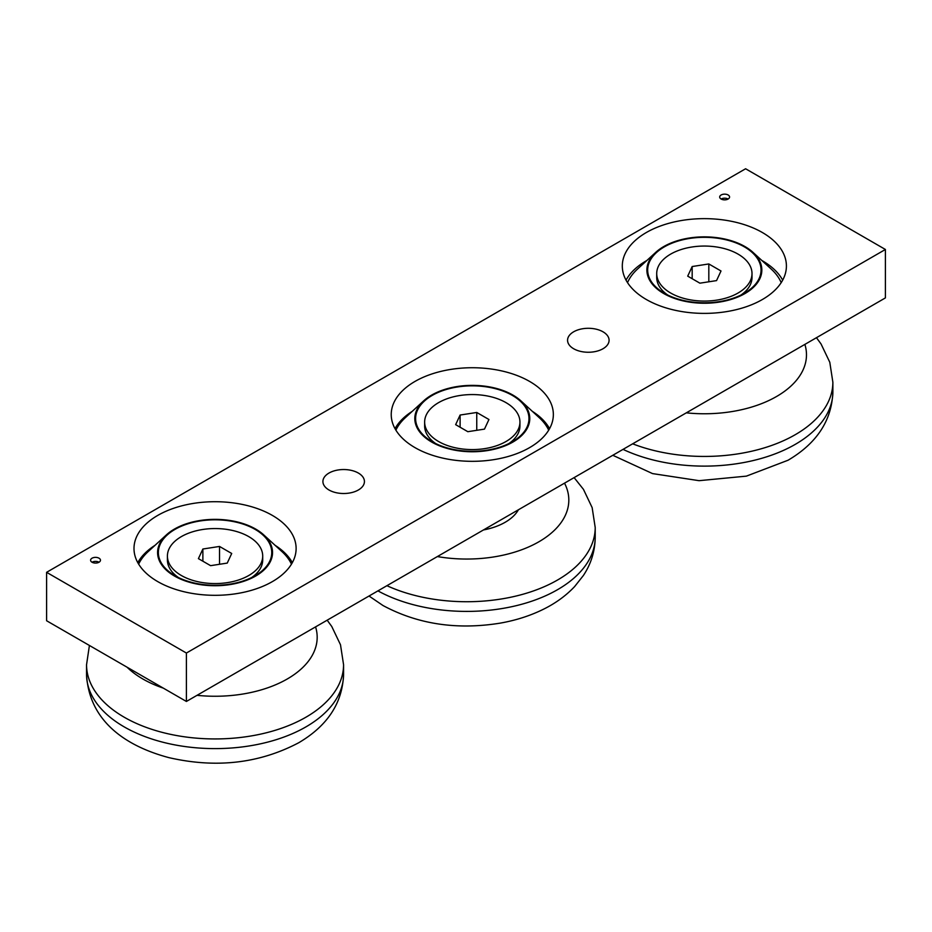 <?xml version="1.0" encoding="UTF-8"?>
<svg xmlns="http://www.w3.org/2000/svg" width="932" height="932" viewBox="0 0 932 932"><rect width="100%" height="100%" fill="white"/><g stroke="black" fill="none" stroke-linecap="round" stroke-linejoin="round"><path stroke-width="1.4" d="M728.125 194.986A4.94 2.854 0 0 0 722.743 194.369A4.94 2.854 0 0 0 719.69 197.013A4.94 2.854 0 0 0 721.135 199.029A4.94 2.854 0 0 0 726.517 199.646A4.94 2.854 0 0 0 729.57 197.013A4.94 2.854 0 0 0 728.125 194.986M728.125 199.029A4.94 2.854 0 0 0 721.135 199.029M99.025 558.198A4.94 2.854 0 0 0 93.643 557.581A4.94 2.854 0 0 0 90.59 560.214A4.94 2.854 0 0 0 92.035 562.229A4.94 2.854 0 0 0 97.417 562.846A4.94 2.854 0 0 0 100.47 560.214A4.94 2.854 0 0 0 99.025 558.198M99.025 562.229A4.94 2.854 0 0 0 92.035 562.229M272.377 515.419A81.061 46.798 0 0 0 184.035 505.272A81.061 46.798 0 0 0 133.998 548.517A81.061 46.798 0 0 0 157.741 581.603A81.061 46.798 0 0 0 246.083 591.75A81.061 46.798 0 0 0 296.12 548.517A81.061 46.798 0 0 0 272.377 515.419M155.015 545.325A81.061 46.798 0 0 0 137.785 562.637M762.376 232.522A82.051 47.369 0 0 0 672.962 222.247A82.051 47.369 0 0 0 622.308 266.016A82.051 47.369 0 0 0 646.342 299.51A82.051 47.369 0 0 0 735.756 309.785A82.051 47.369 0 0 0 786.41 266.016A82.051 47.369 0 0 0 762.376 232.522M782.67 280.148A82.051 47.369 0 0 0 762.376 260.774A82.051 47.369 0 0 0 761.805 260.447M646.913 260.447A82.051 47.369 0 0 0 626.048 280.148M529.609 381.433A81.061 46.798 0 0 0 441.267 371.297A81.061 46.798 0 0 0 391.23 414.53A81.061 46.798 0 0 0 414.973 447.616A81.061 46.798 0 0 0 503.315 457.763A81.061 46.798 0 0 0 553.352 414.53A81.061 46.798 0 0 0 529.609 381.433M412.247 411.338A81.061 46.798 0 0 0 395.017 428.65M603.004 331.804A20.76 11.988 0 0 0 580.38 329.206A20.76 11.988 0 0 0 567.565 340.273A20.76 11.988 0 0 0 573.646 348.743A20.76 11.988 0 0 0 596.27 351.341A20.76 11.988 0 0 0 609.085 340.273A20.76 11.988 0 0 0 603.004 331.804M358.354 473.048A20.76 11.988 0 0 0 335.73 470.45A20.76 11.988 0 0 0 322.915 481.518A20.76 11.988 0 0 0 328.996 489.999A20.76 11.988 0 0 0 351.62 492.597A20.76 11.988 0 0 0 364.435 481.518A20.76 11.988 0 0 0 358.354 473.048M885.4 249.473L745.6 168.762L46.6 572.318L46.6 620.747L186.4 701.458L885.4 297.902L885.4 249.473L186.4 653.041L186.4 701.458M46.6 572.318L186.4 653.041M549.565 428.65A81.061 46.798 0 0 0 532.335 411.338M292.333 562.637A81.061 46.798 0 0 0 275.103 545.325M804.875 344.386A102.124 58.961 180 0 1 776.566 396.496A102.124 58.961 180 0 1 686.325 412.841M315.575 626.887A102.124 58.961 180 0 1 287.266 678.985A102.124 58.961 180 0 1 197.025 695.33M163.286 688.119A102.124 58.961 180 0 1 127.032 667.184M564.524 483.16A102.124 58.961 180 0 1 538.906 541.772A102.124 58.961 180 0 1 437.376 556.567M483.487 529.947A54.371 31.385 0 0 0 518.413 509.781M664.271 246.91A56.689 32.736 0 0 0 664.271 293.196A56.689 32.736 0 0 0 744.447 293.196L744.447 293.196A56.689 32.736 0 0 0 744.447 246.91A56.689 32.736 0 0 0 664.271 246.91M752.998 252.374A57.481 33.191 180 0 1 745.006 293.522A57.481 33.191 180 0 1 668.5 295.992A57.481 33.191 180 0 1 655.72 252.374A57.481 33.191 180 0 1 663.712 246.584A57.481 33.191 180 0 1 752.998 252.374L771.277 269.127A79.08 45.656 180 0 1 781.191 282.641M627.527 282.641A79.08 45.656 180 0 1 637.441 269.127L655.72 252.374M432.203 395.424A56.689 32.736 0 0 0 432.203 441.71A56.689 32.736 0 0 0 512.379 441.71L512.379 441.71A56.689 32.736 0 0 0 512.379 395.424A56.689 32.736 0 0 0 432.203 395.424M520.93 400.877A57.481 33.191 180 0 1 512.938 442.036A57.481 33.191 180 0 1 436.432 444.506A57.481 33.191 180 0 1 423.652 400.877A57.481 33.191 180 0 1 431.644 395.098A57.481 33.191 180 0 1 520.93 400.877L539.209 417.641A79.08 45.656 180 0 1 548.692 430.176M395.89 430.176A79.08 45.656 180 0 1 405.373 417.641L423.652 400.877M174.971 529.399A56.689 32.736 0 0 0 174.971 575.696A56.689 32.736 0 0 0 255.147 575.696L255.147 575.696A56.689 32.736 0 0 0 255.147 529.399A56.689 32.736 0 0 0 174.971 529.399M263.698 534.863A57.481 33.191 180 0 1 255.706 576.011A57.481 33.191 180 0 1 179.2 578.481A57.481 33.191 180 0 1 166.42 534.863A57.481 33.191 180 0 1 174.412 529.085A57.481 33.191 180 0 1 263.698 534.863L281.977 551.628A79.08 45.656 180 0 1 291.46 564.151M138.658 564.151A79.08 45.656 180 0 1 148.141 551.628L166.42 534.863M656.711 273.565A47.648 27.506 0 0 0 698.138 300.838A47.648 27.506 0 0 0 750.388 280.683A47.648 27.506 0 0 0 752.008 273.565A47.648 27.506 0 0 0 710.58 246.293A47.648 27.506 0 0 0 658.33 266.447A47.648 27.506 0 0 0 656.711 273.565L656.711 277.433A47.648 27.506 0 0 0 667.743 295.048M740.975 295.048A47.648 27.506 0 0 0 750.388 284.563A47.648 27.506 0 0 0 752.008 277.433L752.008 273.565M692.173 266.529L708.821 263.954L721.007 270.991L716.545 280.602L699.897 283.177L687.711 276.14L692.173 266.529L692.173 278.715M708.821 281.79L708.821 263.954M508.907 443.55A47.648 27.506 0 0 0 519.94 425.947L519.94 422.08A47.648 27.506 0 0 0 505.983 402.624A47.648 27.506 0 0 0 454.059 396.659A47.648 27.506 0 0 0 424.643 422.08A47.648 27.506 0 0 0 438.599 441.523A47.648 27.506 0 0 0 490.523 447.488A47.648 27.506 0 0 0 519.94 422.08M455.643 424.654L460.105 415.043L476.753 412.468L488.939 419.505L484.477 429.116L467.829 431.691L455.643 424.654M424.643 422.08L424.643 425.947A47.648 27.506 0 0 0 435.675 443.55M460.105 427.229L460.105 415.043M476.753 430.304L476.753 412.468M251.675 577.537A47.648 27.506 0 0 0 262.707 559.934L262.707 556.055A47.648 27.506 0 0 0 248.751 536.611A47.648 27.506 0 0 0 196.827 530.646A47.648 27.506 0 0 0 167.41 556.055A47.648 27.506 0 0 0 181.367 575.51A47.648 27.506 0 0 0 233.291 581.475A47.648 27.506 0 0 0 262.707 556.055M198.411 558.629L202.873 549.018L219.521 546.443L231.707 553.48L227.245 563.091L210.597 565.666L198.411 558.629M167.41 556.055L167.41 559.934A47.648 27.506 0 0 0 178.443 577.537M202.873 561.215L202.873 549.018M219.521 564.291L219.521 546.443M816.467 337.699L821.045 343.966L829.795 362.268L832.87 382.248A128.511 74.199 180 0 1 795.229 434.708A128.511 74.199 180 0 1 632.665 443.818M832.87 382.248L832.87 391.929A128.511 74.199 180 0 1 795.229 444.389A128.511 74.199 180 0 1 623.03 449.375M327.167 620.188L331.745 626.455L340.495 644.758L343.57 664.737A128.511 74.199 180 0 1 305.929 717.209A128.511 74.199 180 0 1 165.884 733.286A128.511 74.199 180 0 1 86.548 664.737L86.548 674.43A128.511 74.199 180 0 0 165.884 742.967A128.511 74.199 180 0 0 305.929 726.89A128.511 74.199 180 0 0 343.57 674.43C342.498 702.961 327.563 725.737 298.764 742.722C259.364 763.494 216.073 768.457 168.867 757.623C126.414 746.334 89.018 721.613 86.548 674.43M574.112 477.615L583.455 489.358L592.146 507.602L595.21 527.524L595.21 537.216A128.511 74.199 180 0 1 517.248 605.427A128.511 74.199 180 0 1 377.949 590.876M595.21 527.524A128.511 74.199 180 0 1 522.654 594.325A128.511 74.199 180 0 1 386.92 585.692M832.87 391.929C831.798 420.472 816.863 443.236 788.064 460.233L746.381 476.135L699.093 480.679L652.54 473.596L612.802 455.282M343.57 664.737L343.57 674.43M89.414 645.468L86.548 664.737M369.025 596.026L382.994 605.52C417.816 624.219 456.82 630.102 499.995 623.17C516.037 620.363 530.774 615.598 544.195 608.876C555.996 602.957 566.132 595.536 574.601 586.601L583.385 575.498C591.098 563.848 595.035 551.092 595.21 537.216"/></g></svg>
